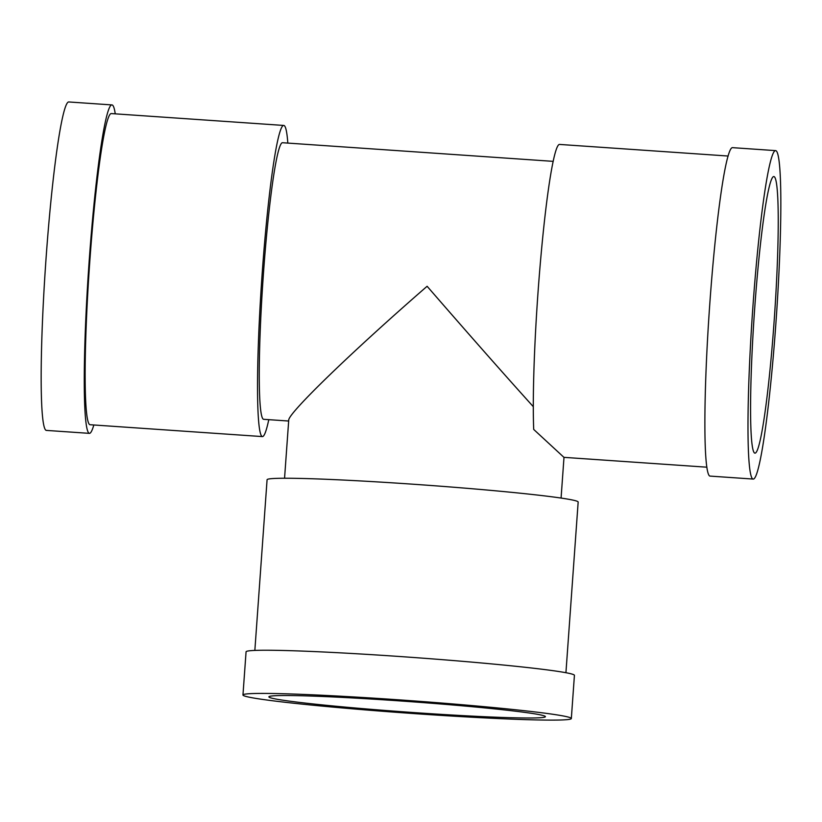 <?xml version="1.0" encoding="UTF-8"?>
<svg xmlns="http://www.w3.org/2000/svg" width="822" height="822" viewBox="0 0 822 822"><rect width="100%" height="100%" fill="white"/><g stroke="black" fill="none" stroke-linecap="round" stroke-linejoin="round"><path stroke-width="1.23" d="M565.926 672.725L578.164 502.037A155.944 5.99 -175.9 0 0 423.053 484.918A155.944 5.99 -175.9 0 0 267.078 479.74L254.851 650.418M533.283 406.654C504.636 374.955 469.249 334.831 427.111 286.272C351.939 351.559 287.895 413.538 288.728 420.165L284.556 478.25M706.756 467.184L563.933 457.351L533.704 429.433A155.944 11.416 93.9 0 1 541.092 254.532A155.944 11.416 93.9 0 1 559.628 144.436L728.169 156.036M571.331 718.531L574.424 675.355A164.606 6.319 -175.9 0 0 410.692 657.281A164.606 6.319 -175.9 0 0 246.066 651.815L242.963 694.991A164.606 6.319 -175.9 0 0 243.374 695.484A164.606 6.319 -175.9 0 0 412.716 713.496A164.606 6.319 -175.9 0 0 571.331 718.531A164.606 6.319 -175.9 0 0 407.599 700.457A164.606 6.319 -175.9 0 0 242.963 694.991M288.666 421.028L263.564 419.302A138.61 10.141 -86.1 0 1 262.968 280.323A138.61 10.141 -86.1 0 1 282.604 142.73L553.216 161.359M268.784 419.662A155.944 11.416 -86.1 0 1 262.372 436.585A155.944 11.416 -86.1 0 1 261.704 280.23A155.944 11.416 -86.1 0 1 283.796 125.447A155.944 11.416 -86.1 0 1 284.227 125.591A155.944 11.416 -86.1 0 1 287.823 143.09M775.711 150.632L732.618 147.662A164.606 12.042 93.9 0 0 709.509 307.89A164.606 12.042 93.9 0 0 709.55 475.938A164.606 12.042 93.9 0 0 710.003 476.092L753.106 479.062A164.606 12.042 93.9 0 0 776.43 315.669A164.606 12.042 93.9 0 0 775.711 150.632A164.606 12.042 93.9 0 0 752.613 310.86A164.606 12.042 93.9 0 0 752.644 478.907A164.606 12.042 93.9 0 0 753.106 479.062M269.236 697.272A138.61 5.322 -175.9 0 0 411.832 712.427A138.61 5.322 -175.9 0 0 545.407 716.671A138.61 5.322 -175.9 0 0 407.527 701.454A138.61 5.322 -175.9 0 0 268.886 696.851A138.61 5.322 -175.9 0 0 269.236 697.272M262.372 436.585L89.978 424.717A155.944 11.416 -86.1 0 1 89.31 268.362A155.944 11.416 -86.1 0 1 111.402 113.58L283.796 125.447M93.831 424.984A164.606 12.042 -86.1 0 1 89.382 433.358A164.606 12.042 -86.1 0 1 88.673 268.321A164.606 12.042 -86.1 0 1 111.998 104.928A164.606 12.042 -86.1 0 1 112.45 105.082A164.606 12.042 -86.1 0 1 115.244 113.837M754.504 453.004A138.61 10.141 93.9 0 0 754.884 453.128A138.61 10.141 93.9 0 0 774.529 315.535A138.61 10.141 93.9 0 0 773.923 176.555A138.61 10.141 93.9 0 0 754.473 311.487A138.61 10.141 93.9 0 0 754.504 453.004M89.382 433.358L46.289 430.399A164.606 12.042 -86.1 0 1 45.57 265.352A164.606 12.042 -86.1 0 1 68.894 101.969L111.998 104.928M563.995 457.351L561.077 498.07"/></g></svg>
